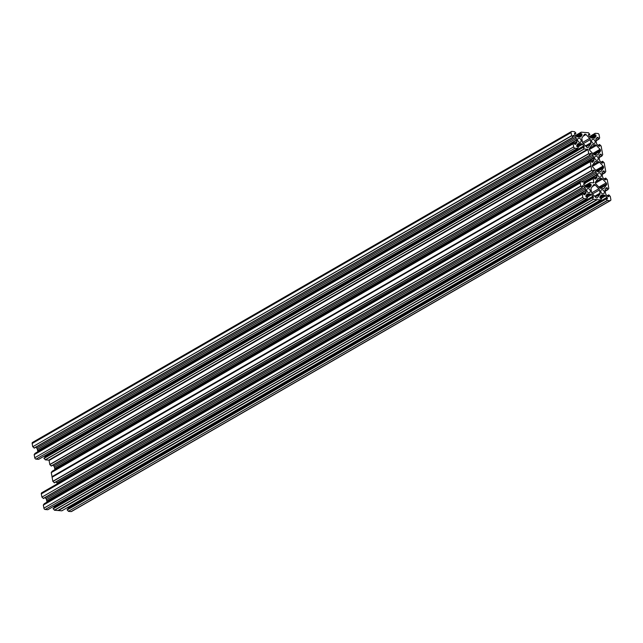 <?xml version="1.0" encoding="UTF-8"?>
<svg xmlns="http://www.w3.org/2000/svg" width="643" height="643" viewBox="0 0 643 643"><rect width="100%" height="100%" fill="white"/><g stroke="black" fill="none" stroke-linecap="round" stroke-linejoin="round"><path stroke-width="0.96" d="M582.277 194.025L43.338 505.076L582.253 194.17L583.137 192.82L583.691 194.516L584.439 194.741A0.9 0.643 60 0 0 584.889 194.532L584.527 194.741M43.362 504.932L44.279 503.71M586.689 198.808L47.751 509.714L586.737 198.791L587.622 197.433L586.167 197.112L585.877 196.252A0.9 0.643 -120 0 1 585.974 195.673L586.898 194.347A1.792 1.294 -120 0 1 587.212 194.057A1.792 1.294 -120 0 1 587.806 193.929L586.778 194.524M580.854 186.213L41.948 497.119L580.774 186.06L582.341 187.611L582.148 185.851M41.948 497.119L43.483 498.462M583.965 182.315L596.825 174.792L583.619 182.009L585.106 183.577L583.74 184.485A0.9 0.643 60 0 0 584.053 185.128L585.5 186.639A1.792 1.294 60 0 0 586.585 187.209L589.245 187.426A1.792 1.294 60 0 0 589.832 187.298A1.792 1.294 60 0 0 590.145 187.017L591.078 185.69A0.9 0.643 60 0 0 591.174 185.112L590.877 184.244L589.446 183.777L590.306 182.572L593.746 182.821M586.77 190.537A2.242 1.616 -120 0 1 587.405 188.737A2.242 1.616 -120 0 1 590.274 190.818A2.242 1.616 -120 0 1 589.647 192.619A2.242 1.616 -120 0 1 586.77 190.537M607.322 200.399L68.407 511.306L607.458 200.471L605.963 198.904L607.193 198.8M68.407 511.306L67.113 509.626L605.971 198.783M599.871 177.106A2.242 1.616 60 0 0 600.61 176.954A2.242 1.616 60 0 0 601.109 174.663A2.242 1.616 60 0 0 599.107 172.911A2.242 1.616 60 0 0 598.368 173.063A2.242 1.616 60 0 0 597.869 175.346A2.242 1.616 60 0 0 599.871 177.106M607.458 200.471L610.03 200.68A1.342 0.973 60 0 0 610.85 199.507L610.287 196.42L608.929 194.925L607.241 195.866M602.925 193.905A2.242 1.616 -120 0 1 600.924 192.144A2.242 1.616 -120 0 1 601.422 189.862A2.242 1.616 -120 0 1 602.161 189.701A2.242 1.616 -120 0 1 604.163 191.461A2.242 1.616 -120 0 1 603.664 193.744A2.242 1.616 -120 0 1 602.925 193.905M579.785 143.63L576.763 145.366L579.946 143.485L581.304 143.759A1.792 1.294 -120 0 1 582.389 144.329L583.836 145.848A0.9 0.643 -120 0 1 584.149 146.459L584.222 147.287L582.847 147.215L584.141 148.887L587.967 149.449L49.061 460.356L49.857 464.648L51.352 466.054L590.073 155.108M54.872 469.679L54.792 469.044L593.698 158.138L593.344 156.394A1.792 1.294 60 0 0 592.717 155.172L591.271 153.653A0.9 0.643 60 0 0 590.732 153.364L590.049 153.476L590.258 155.148L588.771 153.749L587.967 149.449L48.86 460.083M571.699 135.826L32.785 446.732L571.619 135.673L573.186 137.224L572.993 135.456M32.785 446.732L34.328 448.075M571.619 135.673L571.056 132.595A1.342 0.973 -120 0 1 571.884 131.413L574.593 131.694L575.951 133.189L574.577 134.098M573.122 143.638L34.183 454.689L573.098 143.783L573.982 142.433L574.537 144.128L575.276 144.353A0.9 0.643 60 0 0 575.726 144.145L575.372 144.353M34.208 454.545L35.124 453.323M577.527 148.42L38.596 459.327L577.583 148.404L578.467 147.046L577.012 146.725L576.715 145.865A0.9 0.643 -120 0 1 576.811 145.286L577.744 143.96A1.792 1.294 -120 0 1 578.057 143.67A1.792 1.294 -120 0 1 578.644 143.542L577.615 144.136M581.119 140.431A2.242 1.616 60 0 0 578.242 138.349A2.242 1.616 60 0 0 577.615 140.15A2.242 1.616 60 0 0 580.484 142.232A2.242 1.616 60 0 0 581.119 140.431M596.198 138.743L598.215 137.578L598.81 139.242L599.662 137.923L599.099 134.837A1.342 0.973 -120 0 0 597.821 133.495L595.169 133.302L594.502 134.885L590.298 137.305M596.817 160.308A2.242 1.616 -120 0 1 594.823 158.556A2.242 1.616 -120 0 1 595.314 156.265A2.242 1.616 -120 0 1 596.053 156.112A2.242 1.616 -120 0 1 598.054 157.865A2.242 1.616 -120 0 1 597.556 160.155A2.242 1.616 -120 0 1 596.817 160.308M593.77 143.518A2.242 1.616 60 0 0 594.51 143.357A2.242 1.616 60 0 0 595.008 141.074A2.242 1.616 60 0 0 593.007 139.314A2.242 1.616 60 0 0 592.267 139.475A2.242 1.616 60 0 0 591.769 141.757A2.242 1.616 60 0 0 593.77 143.518M591.005 166.328L591.745 170.387L52.83 481.294L52.099 477.235L591.021 166.199L52.099 477.235M593.698 158.138L593.923 159.585A1.792 1.294 -120 0 1 593.73 160.734L592.798 162.06A0.9 0.643 -120 0 1 592.348 162.269L591.608 162.044L591.054 160.348L590.194 161.562L591.021 166.199M596.632 174.502L596.399 173.184A1.792 1.294 60 0 0 595.772 171.97L594.325 170.451A0.9 0.643 60 0 0 593.786 170.162L593.103 170.274L593.312 171.938L591.745 170.387M596.752 174.936L596.977 176.375A1.792 1.294 -120 0 1 596.784 177.532L595.852 178.858A0.9 0.643 -120 0 1 595.402 179.067L594.662 178.842L594.1 177.147L593.24 178.36L593.698 182.821M585.042 183.761L583.74 184.509L583.667 183.689L584.969 183.777M583.611 182.009L581.039 181.8A1.342 0.973 -120 0 0 580.597 181.897L41.682 492.803A1.342 0.973 60 0 0 41.305 493.888L580.219 182.982A1.342 0.973 -120 0 1 580.597 181.897M580.774 186.06L580.219 182.982M582.18 186.205L582.815 185.835L582.245 185.787M582.815 185.835A0.9 0.643 -120 0 1 583.354 186.124L582.285 186.743M46.762 501.074L585.733 190.304L46.818 501.21L46.521 499.764A1.792 1.294 60 0 0 45.894 498.542L584.8 187.635L583.354 186.124M584.8 187.635A1.792 1.294 -120 0 1 585.427 188.857L46.521 499.764M585.669 190.167L585.427 188.857M585.789 190.609L46.859 501.644L585.733 190.304M585.773 190.738L586.006 192.048L583.506 193.495M583.683 194.435L585.813 193.205A1.792 1.294 60 0 0 586.006 192.048M585.813 193.205L584.889 194.532M582.253 194.17L582.807 197.256A1.342 0.973 60 0 0 584.093 198.599L45.179 509.505A1.342 0.973 -120 0 1 43.901 508.163L582.807 197.256M586.665 198.808L584.093 198.599M585.942 195.729L588.9 194.017L587.806 193.929M588.9 194.017L590.467 194.146A1.792 1.294 -120 0 1 591.544 194.716L592.991 196.236A0.9 0.643 -120 0 1 593.304 196.846L593.376 197.674L592.002 197.602L593.304 199.274L597.218 199.619L58.312 510.526L61.849 510.823L600.707 199.933M599.879 197.208L603.391 195.183L601.824 195.054A1.792 1.294 60 0 0 601.229 195.183A1.792 1.294 60 0 0 600.924 195.464L599.991 196.798A0.9 0.643 60 0 0 599.895 197.369L600.192 198.237L601.615 198.703L600.755 199.917L597.218 199.619M603.391 195.183L604.484 195.271L599.983 197.867M601.261 198.317L605.561 195.842A1.792 1.294 60 0 0 604.484 195.271M605.561 195.842L607.008 197.361L68.102 508.267A0.9 0.643 -120 0 1 68.415 508.87L68.415 508.878M68.415 508.87L607.322 197.972A0.9 0.643 60 0 0 607.008 197.361M607.322 197.972L607.45 198.655M608.68 196.678L608.656 195.046M608.929 196.533L608.246 196.645A0.9 0.643 -120 0 1 607.707 196.364L606.261 194.845A1.792 1.294 -120 0 1 605.634 193.623L605.055 190.432A1.792 1.294 -120 0 1 605.256 189.275L606.18 187.949A0.9 0.643 -120 0 1 606.63 187.748L607.37 187.973L607.932 189.661L608.817 188.311L607.241 179.622L605.674 178.071L604.098 178.979M602.628 171.874L604.147 170.998L603.576 170.95A0.9 0.643 -120 0 0 603.126 171.159L602.202 172.485A1.792 1.294 -120 0 0 602.009 173.634L602.587 176.825A1.792 1.294 60 0 0 603.214 178.047L604.653 179.566A0.9 0.643 60 0 0 605.2 179.847L605.875 179.743L605.674 178.071M604.147 170.998L604.878 172.871L605.762 171.512L604.187 162.832L602.62 161.28L601.044 162.181M599.573 155.076L601.101 154.199L600.53 154.151A0.9 0.643 -120 0 0 600.08 154.36L599.147 155.686A1.792 1.294 -120 0 0 598.955 156.844L599.533 160.027A1.792 1.294 60 0 0 600.16 161.248L601.607 162.767A0.9 0.643 60 0 0 602.145 163.057L602.821 162.944L602.62 161.28M601.101 154.199L601.824 156.072L602.708 154.714L601.133 146.033L599.565 144.482L597.998 145.39M596.961 137.65L597.476 137.353A0.9 0.643 60 0 0 597.025 137.562L596.093 138.888A1.792 1.294 60 0 0 595.9 140.045L596.479 143.236A1.792 1.294 60 0 0 597.106 144.458L598.553 145.969A0.9 0.643 60 0 0 599.091 146.258L599.774 146.146L599.565 144.482M597.476 137.353L598.046 137.401L596.519 138.285M590.893 137.779L595.74 134.982L594.502 134.885M595.74 134.982L591.174 137.899M592.275 138.012L596.037 135.842L595.908 135.159M596.037 135.842A0.9 0.643 -120 0 1 595.94 136.42L593.063 138.076M594.293 138.165L595.94 136.42M595.008 137.747A1.792 1.294 -120 0 1 594.695 138.036A1.792 1.294 -120 0 1 594.108 138.165L592.934 138.092M589.832 134.508L588.602 135.247L588.53 134.419L589.832 134.508L588.602 135.223A0.9 0.643 -120 0 0 588.916 135.858L590.362 137.377A1.792 1.294 -120 0 0 591.447 137.948L592.91 138.108M589.904 134.491L588.474 132.747L581.224 132.169L575.541 135.416M574.472 133.342L574.585 134.13A0.9 0.643 60 0 0 574.898 134.733L576.345 136.252A1.792 1.294 60 0 0 577.422 136.822L580.09 137.039A1.792 1.294 60 0 0 580.677 136.911A1.792 1.294 60 0 0 580.991 136.629L581.915 135.295A0.9 0.643 60 0 0 582.011 134.725L581.722 133.857L580.291 133.39L581.151 132.177M574.569 133.286L575.815 133.382M573.026 135.81L573.66 135.448L573.09 135.4M573.66 135.448A0.9 0.643 -120 0 1 574.199 135.737L573.122 136.356M37.599 450.687L576.57 139.917L37.664 450.823L37.366 449.377A1.792 1.294 60 0 0 36.739 448.155L575.646 137.248L574.199 135.737M575.646 137.248A1.792 1.294 -120 0 1 576.273 138.47L37.366 449.377M576.514 139.78L576.273 138.47M576.626 140.222L37.704 451.257L576.57 139.917M576.61 140.351L576.851 141.661L574.352 143.108M574.52 144.048L576.658 142.818A1.792 1.294 60 0 0 576.851 141.661M576.658 142.818L575.726 144.145M573.098 143.783L573.652 146.869A1.342 0.973 60 0 0 574.938 148.212L36.024 459.118A1.342 0.973 -120 0 1 34.746 457.776L573.652 146.869M577.51 148.42L574.938 148.212M579.737 143.63L578.644 143.542M596.503 171.006L603.552 166.931A1.254 0.908 60 0 0 603.11 166.079L599.461 162.245A1.792 1.294 60 0 0 598.384 161.674L595.715 161.465A1.792 1.294 -120 0 0 595.129 161.586A1.792 1.294 -120 0 0 594.815 161.875L592.468 165.227A1.254 0.908 -120 0 0 592.332 166.039L592.38 166.28A1.254 0.908 60 0 0 592.814 167.14L596.471 170.966A1.792 1.294 60 0 0 597.548 171.544L600.208 171.753A1.792 1.294 -120 0 0 600.803 171.633A1.792 1.294 -120 0 0 601.117 171.343L603.455 167.992L597.355 171.512M603.552 166.931L603.592 167.18A1.254 0.908 -120 0 1 603.455 167.992M593.634 154.376L600.498 150.141A1.254 0.908 60 0 0 600.056 149.28L596.407 145.455A1.792 1.294 60 0 0 595.33 144.884L592.669 144.667A1.792 1.294 -120 0 0 592.074 144.796A1.792 1.294 -120 0 0 591.761 145.077L589.422 148.429A1.254 0.908 -120 0 0 589.285 149.24L589.326 149.489A1.254 0.908 60 0 0 589.768 150.341L593.417 154.175A1.792 1.294 60 0 0 594.494 154.746L597.162 154.955A1.792 1.294 -120 0 0 597.749 154.834A1.792 1.294 -120 0 0 598.062 154.545L600.409 151.193L594.301 154.714M600.546 150.39A1.254 0.908 -120 0 1 600.409 151.193M586.151 146.548L590.676 143.944L588.329 147.287A1.254 0.908 60 0 1 587.702 147.577L587.493 147.56A1.254 0.908 -120 0 1 586.737 147.167L583.088 143.333A1.792 1.294 -120 0 1 582.462 142.111L581.883 138.92A1.792 1.294 60 0 1 582.076 137.771L584.423 134.419A1.254 0.908 60 0 1 585.05 134.13L585.259 134.146A1.254 0.908 -120 0 1 586.014 134.54L589.663 138.374A1.792 1.294 -120 0 1 590.29 139.595L583.346 143.606M590.676 143.944A1.792 1.294 60 0 0 590.869 142.786L590.29 139.595M599.549 187.796L606.646 183.978A1.254 0.908 -120 0 1 606.51 184.79L604.163 188.142A1.792 1.294 -120 0 1 603.857 188.423A1.792 1.294 -120 0 1 603.263 188.552L600.602 188.335A1.792 1.294 60 0 1 599.517 187.764L595.868 183.93A1.254 0.908 60 0 1 595.434 183.078L595.386 182.829A1.254 0.908 -120 0 1 595.522 182.025L597.869 178.674A1.792 1.294 -120 0 1 598.175 178.384A1.792 1.294 -120 0 1 598.77 178.256L601.43 178.473L595.691 181.784M606.598 183.729A1.254 0.908 60 0 0 606.164 182.877L602.515 179.043A1.792 1.294 60 0 0 601.43 178.473M593.489 184.927L594.212 184.517A1.254 0.908 60 0 0 593.577 184.806L591.23 188.158A1.792 1.294 60 0 0 591.038 189.307L591.616 192.498A1.792 1.294 -120 0 0 592.243 193.72L595.892 197.554A1.254 0.908 -120 0 0 596.648 197.948L596.857 197.972A1.254 0.908 60 0 0 597.492 197.682L599.831 194.331A1.792 1.294 60 0 0 600.032 193.173L594.671 196.268M594.212 184.517L594.413 184.533A1.254 0.908 -120 0 1 595.169 184.935L598.826 188.761A1.792 1.294 -120 0 1 599.453 189.982L600.032 193.173M590.965 165.894L52.115 477.106M52.059 476.801L51.255 472.613L52.196 471.239M54.792 469.044L593.642 157.84M52.919 465.146L53.811 466.079A1.792 1.294 -120 0 1 54.438 467.3L54.735 468.739M48.804 460.123L587.71 149.216L48.804 460.123L45.372 459.866L43.941 458.121L582.799 147.271M584.149 146.459L45.235 457.366A0.9 0.643 60 0 0 44.922 456.755L44.279 456.072M38.596 459.327L36.024 459.118M34.183 454.689L34.746 457.776M37.704 451.257L37.8 451.764M36.739 448.155L35.847 447.223M32.713 446.58L32.15 443.493L571.056 132.595M571.442 131.51L32.528 442.416A1.342 0.973 60 0 0 32.15 443.493M610.472 200.584L71.558 511.49A1.342 0.973 -120 0 1 71.116 511.587L68.544 511.378M67.459 507.584L68.102 508.267M57.958 510.51L596.873 199.603L57.958 510.51L54.526 510.253L53.096 508.509L591.954 197.658M593.304 196.846L54.398 507.753A0.9 0.643 60 0 0 54.084 507.142L53.433 506.459M47.751 509.714L45.179 509.505M43.338 505.076L43.901 508.163M46.859 501.644L46.955 502.151M45.894 498.542L45.002 497.61M41.867 496.967L41.305 493.888M55.973 481.945L56.857 482.869A1.792 1.294 -120 0 1 57.396 483.745M52.83 481.294L54.406 482.845L593.127 171.906M593.778 158.001L54.864 468.9M576.707 140.078L37.792 450.984M596.825 174.792L583.908 182.25M585.861 190.465L46.947 501.371M591.094 166.055L52.187 476.961M583.097 192.852L44.19 503.758M606.036 199.057L67.129 509.963M573.942 142.465L35.027 453.371M598.721 139.29L596.045 140.841L598.77 139.274M592.669 144.667L591.64 145.262M595.33 144.884L589.583 148.195M598.488 139.065L595.989 140.512M599.501 144.659L598.086 145.479M593.449 154.207L600.498 150.141M589.334 149.53L596.407 145.455M600.056 149.28L592.766 153.492M593.585 157.704L54.671 468.61M54.438 467.3L593.344 156.394M590.194 154.272L591.271 153.653M592.717 155.172L53.811 466.079M590.732 153.364L590.097 153.733M590.049 155.092L51.143 465.998M49.857 464.648L588.771 153.749M588.691 153.597L49.784 464.495M49.053 460.476L587.959 149.57M600.53 154.151L600.015 154.449M601.269 154.376L599.244 155.542M601.535 155.863L599.035 157.31M601.776 156.088L599.099 157.631M597.347 154.955L598.062 154.545M588.329 147.287L587.831 147.577M590.869 142.786L585.516 145.881M594.309 134.516L590.001 136.999M595.137 133.342L589.575 136.549M584.174 134.773L585.259 134.146M584.334 134.54L585.05 134.13M586.014 134.54L583.193 136.171M582.558 142.473L589.663 138.374M576.707 145.567L580.099 143.614M576.811 146.355L581.304 143.759M580.211 143.67L576.699 145.696M582.389 144.329L578.089 146.813M44.922 456.755L583.836 145.848M582.863 147.544L43.957 458.451M45.235 459.793L584.141 148.887M48.731 460.139L587.638 149.232M584.278 148.959L45.372 459.866M572.977 137.168L34.071 448.075M579.046 136.959L581.915 135.295M580.991 136.629L580.275 137.039M582.011 134.725L578.25 136.895M577.149 136.774L581.891 134.041M580.476 133.76L576.281 136.187M581.722 133.857L576.867 136.654M580.291 133.39L575.983 135.874M575.557 135.424L581.111 132.217M596.688 171.167L603.592 167.18M591.423 161.023L593.923 159.585M593.69 158.266L54.776 469.173M593.73 160.734L591.592 161.964M591.013 160.388L52.099 471.295M51.279 472.468L590.194 161.562M51.995 476.672L590.901 165.765M590.17 161.706L51.255 472.613M595.715 161.465L594.687 162.06M598.384 161.674L592.637 164.994M602.555 161.457L601.133 162.277M592.388 166.328L599.461 162.245M603.11 166.079L595.82 170.291M610.03 200.68L71.116 511.587M605.682 188.672L607.201 187.788M606.63 187.748L606.116 188.037M607.37 187.973L605.352 189.138M607.643 189.452L605.143 190.899M607.876 189.677L605.2 191.228M599.734 187.965L606.646 183.978M606.51 184.79L600.409 188.303M603.447 188.552L604.163 188.142M594.478 177.822L596.977 176.375M596.736 175.065L584.045 182.387M596.784 177.532L594.646 178.762M594.068 177.179L584.391 182.765M584.825 183.215L593.24 178.36M593.473 182.797L593.947 182.524M593.216 178.505L584.905 183.295M598.77 178.256L597.741 178.85M605.61 178.256L604.187 179.076M595.442 183.126L602.515 179.043M606.164 182.877L598.874 187.081M593.328 185.16L594.413 184.533M595.169 184.935L592.348 186.558M591.713 192.86L598.826 188.761M599.453 189.982L592.5 193.993M603.271 195.126L599.887 197.079M602.917 195.142L599.959 196.846M600.795 195.649L601.824 195.054M600.683 199.933L61.776 510.831M58.417 510.566L597.323 199.66M595.314 196.935L599.831 194.331M597.492 197.682L596.985 197.964M582.132 187.555L43.226 498.462M588.2 187.346L591.078 185.69M590.145 187.017L589.43 187.426M591.174 185.112L587.413 187.282M586.312 187.161L591.046 184.428M589.639 184.147L585.435 186.574M590.877 184.244L586.03 187.049M589.446 183.777L585.138 186.261M584.712 185.811L590.274 182.604M585.869 195.954L589.253 194.001M585.966 196.742L590.467 194.146M589.374 194.057L585.861 196.083M591.544 194.716L587.244 197.2M54.084 507.142L592.991 196.236M592.018 197.931L53.112 508.838M54.39 510.18L593.304 199.274M57.886 510.526L596.792 199.619M593.433 199.346L54.526 510.253M583.764 182.098L596.696 174.631M581.409 181.832L596.399 173.184M593.248 171.07L594.325 170.451M595.772 171.97L56.857 482.869M593.786 170.162L593.151 170.532M593.103 171.882L54.197 482.789M52.911 481.446L591.825 170.54M603.576 170.95L603.062 171.247M604.324 171.175L602.298 172.34M604.589 172.662L602.089 174.1M604.83 172.887L602.145 174.43M600.401 171.753L601.117 171.343M583.137 192.82L44.23 503.726M582.341 187.611L43.435 498.518M608.72 194.869L607.153 195.777M573.186 137.224L34.28 448.131M573.982 142.433L35.068 453.339M590.258 155.148L51.352 466.054M601.824 156.072L599.099 157.648M589.567 136.541L595.169 133.302M38.668 459.311L577.583 148.404M576.763 145.374L579.817 143.614M582.847 147.215L43.941 458.121M575.887 133.374L574.585 134.122M591.054 160.348L52.139 471.255M607.932 189.661L605.2 191.236M594.1 177.147L584.383 182.749M606.027 198.727L67.113 509.626M600.755 199.917L61.849 510.823M590.306 182.572L584.704 185.803M47.831 509.698L586.737 198.791M592.002 197.602L53.096 508.509M593.312 171.938L54.406 482.845M604.878 172.871L602.153 174.438"/></g></svg>
